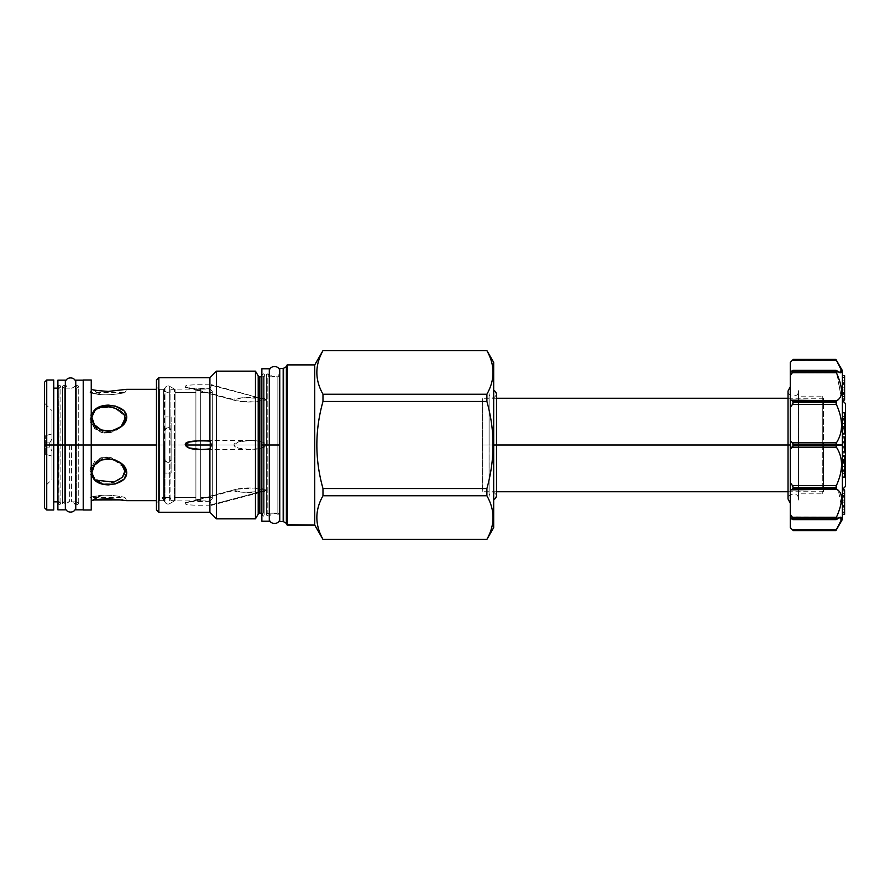 <?xml version="1.0" encoding="UTF-8"?>
<svg xmlns="http://www.w3.org/2000/svg" width="890" height="890" viewBox="0 0 890 890"><rect width="100%" height="100%" fill="white"/><g stroke="black" fill="none" stroke-linecap="round" stroke-linejoin="round"><path stroke-width="0.67" stroke-dasharray="4.45 3.34" d="M51.943 479.387L51.943 445L45.379 445L46.736 445L46.736 380.008L46.736 445L45.379 445L51.943 445L51.943 479.387L44.5 486.841L44.5 403.159L44.5 486.841L44.5 403.159L44.5 445L44.5 403.159L51.943 410.613L51.943 445L51.943 410.613M91.247 380.008L91.247 509.992M83.215 380.008L83.215 509.992M164.361 445L156.462 445L156.462 502.628L156.462 387.373L156.462 502.628L156.462 445L163.604 445L163.604 500.903L163.604 389.097L163.604 500.903L164.984 501.704A3.204 3.204 0 0 0 169.679 503.64L174.407 500.903L174.407 389.097L174.407 445L185.343 445L174.407 445L174.407 500.903L169.679 503.64L174.407 500.903L169.679 503.64L169.679 386.36L174.407 389.097L174.407 445L195.911 445L195.911 389.319L195.911 500.681L195.911 389.319L195.911 500.681L195.911 445L174.407 445L174.407 389.097L169.679 386.36L169.679 462.043C166.575 462.533 165.028 461.665 165.017 459.44L165.017 430.56C165.017 428.335 166.564 427.467 169.679 427.957L171.125 430.56L171.125 459.44L169.679 462.043L169.679 503.64A3.204 3.204 0 0 1 164.984 501.704L164.984 388.296A3.204 3.204 0 0 1 169.679 386.36L169.679 427.957L171.125 430.56L171.125 473.057L171.125 416.943L165.017 416.943L171.125 416.943L171.125 473.057L165.017 473.057L165.017 416.943L165.017 473.057L171.125 473.057L171.125 459.44L169.679 462.043C166.575 462.533 165.028 461.665 165.017 459.44L165.017 430.56C165.017 428.335 166.564 427.467 169.679 427.957L169.679 386.36L174.407 389.097L169.679 386.36A3.204 3.204 0 0 0 164.984 388.296L164.984 501.704L164.984 388.296L164.984 501.704L163.604 500.903L163.604 389.097L164.984 388.296L163.604 389.097L163.604 445L159.444 445L159.444 500.903L159.444 445L163.604 445L159.444 445L159.444 389.097L159.444 500.903L159.444 389.097L159.444 445L156.462 445L156.462 387.373L156.462 445L164.361 445L164.361 389.319L164.361 500.647L164.361 445L156.462 445L164.361 445L164.361 500.647L163.66 500.681L164.361 500.647C165.662 494.974 171.815 498.634 170.891 500.658C171.659 498.3 165.507 495.185 164.361 500.647L164.361 445M91.247 445L91.247 500.681M91.848 389.319C92.349 389.998 97.822 390.688 108.257 391.411L126.747 389.319L124.856 392.59C127.37 392.39 106.666 396.395 96.966 394.148C86.586 392.145 87.932 392.301 101.026 394.615L91.848 389.319C92.349 389.998 97.822 390.688 108.257 391.411L126.747 389.319L124.856 392.59C126.603 392.268 112.118 395.694 101.026 394.615L89.957 392.59L101.026 394.615L91.848 389.319L89.957 392.59L124.856 392.59C127.37 392.39 106.666 396.395 96.966 394.148C86.586 392.145 87.932 392.301 101.026 394.615C112.118 395.694 126.603 392.268 124.856 392.59L126.747 389.319M124.567 416.609L124.856 418.801L126.747 417.154L124.066 410.824L115.144 406.007L103.841 405.462L95.597 409.033L91.848 417.154C92.349 425.42 97.822 430.126 108.257 431.294C120.317 429.125 126.48 424.408 126.747 417.154C126.48 410.412 120.317 406.396 108.269 405.117C97.822 405.562 92.349 409.578 91.848 417.154A15.108 11.336 -130.9 0 1 95.041 409.511A15.108 11.336 -130.9 0 1 95.297 409.3A15.108 11.336 -130.9 0 0 95.041 409.511L93.673 410.702L89.979 419.468L94.796 428.936L106.566 432.996L120.973 426.978L107.189 432.963L94.685 428.835L89.957 418.778L94.685 409.912L101.549 407.22L112.351 407.498M94.763 499.969L91.848 500.681L89.957 497.41L101.026 495.385C87.932 497.699 86.586 497.855 96.966 495.852C106.666 493.605 127.37 497.61 124.856 497.41C126.603 497.733 112.118 494.306 101.026 495.385C112.118 494.306 126.603 497.733 124.856 497.41L126.747 500.681L124.856 497.41L89.957 497.41L101.026 495.385C87.932 497.699 86.586 497.855 96.966 495.852C106.666 493.605 127.37 497.61 124.856 497.41L126.747 500.681L122.631 499.902M124.555 468.93L124.856 471.199C126.591 477.852 112.073 485.451 101.026 482.68A15.108 11.336 -49.1 0 1 95.041 480.489L93.673 479.298L95.041 480.489A15.108 11.336 -49.1 0 1 91.848 472.846C92.349 480.422 97.822 484.438 108.269 484.883C120.317 483.604 126.48 479.588 126.747 472.846C126.48 465.592 120.317 460.875 108.257 458.706C97.822 459.874 92.349 464.58 91.848 472.846A15.108 11.336 -49.1 0 0 95.041 480.489A15.108 11.336 -49.1 0 0 101.026 482.68L93.673 479.298L94.685 480.088L90.357 468.151L101.026 457.705L90.535 467.517L93.673 479.298L89.979 470.532L94.796 461.065L106.566 457.004L120.05 462.166L110.872 457.56L101.026 457.705A15.108 11.336 -49.1 0 0 91.848 472.835A15.108 11.336 -49.1 0 1 101.026 457.705L111.606 457.738L120.05 462.166L124.856 471.199L126.747 472.846L121.975 463.835L111.895 459.062L101.449 459.919L94.385 465.292L91.848 472.846L95.597 480.967L103.841 484.538L115.144 483.993L124.066 479.176L126.747 472.846L124.856 471.199C126.591 477.852 112.073 485.451 101.026 482.68L90.379 474.236L94.518 461.32L111.161 457.627L124.255 467.962M83.215 445L83.215 509.837L83.215 445M60.854 386.95C58.462 381.454 56.871 391.411 60.854 386.95L58.929 388.129L57.895 503.284L57.895 386.716L57.895 503.284L57.895 445L58.929 445L57.895 445L58.929 445L58.929 388.129L58.929 501.871L57.895 388.129L58.929 388.129L57.895 503.284C59.73 504.997 60.72 504.997 60.876 503.284L60.876 386.716C59.886 384.791 58.896 384.791 57.895 386.716L57.895 503.284L57.895 386.716M53.734 380.008L53.734 501.871M195.911 497.41L195.911 392.59L195.911 497.41L195.911 392.59L195.911 497.41L175.074 497.41L175.074 392.59L175.074 497.41L175.074 392.59L195.911 392.59L175.074 392.59L175.074 497.41L195.911 497.41M162.136 497.41L163.66 500.681L164.361 500.647C165.662 494.974 171.815 498.634 170.891 500.658L170.891 445L175.074 445L175.074 500.681L175.074 389.319L175.074 500.681L175.074 389.319L175.074 445L170.891 445L170.891 389.319L170.891 500.658C171.659 498.3 165.507 495.185 164.361 500.647L163.66 500.681L162.136 497.41L169.857 497.41L162.136 497.41L169.857 497.41L162.136 497.41L169.857 497.41L171.381 500.681L169.857 497.41M200.684 445L200.684 500.681L200.684 389.319L200.684 500.681L200.684 445L210.062 445L210.062 500.903L210.062 389.097L210.062 500.903L210.062 389.097L210.062 445L212.298 445L212.298 391.322L212.298 498.678L212.298 445L212.298 498.678L212.298 445L211.553 445L212.298 445L212.298 391.322L212.298 445L200.684 445M200.684 392.59L200.684 497.41L200.684 392.59L212.298 392.59L212.298 497.41L212.298 392.59L212.298 497.41L212.298 392.59L200.684 392.59L212.298 392.59L200.684 392.59L200.684 497.41L212.298 497.41L200.684 497.41L200.684 392.59M124.555 416.565L124.478 421.359L120.05 427.834L110.872 432.44L101.026 432.295A15.108 11.336 -130.9 0 1 91.848 417.154A15.108 11.336 -130.9 0 1 95.041 409.511L93.673 410.702L90.535 422.483L101.026 432.295L91.67 425.097L90.669 414.907L98.389 408.043L112.307 407.498M126.747 500.681L108.257 498.589C97.822 499.312 92.349 500.002 91.848 500.681M114.821 408.176L124.088 415.274L114.821 408.176M91.848 417.154L94.385 424.708L101.449 430.081L111.895 430.938L121.975 426.165L126.747 417.154L124.856 418.801C126.614 425.075 112.129 436.156 101.026 432.295A15.108 11.336 -130.9 0 1 91.848 417.154M44.5 507.756L44.5 382.244M46.736 445L46.736 509.992L46.736 445L51.943 445L51.943 410.613L51.943 479.387L51.943 445L46.736 445M156.462 509.914L156.462 380.086L156.462 509.914M493.683 527.636L493.683 362.364L493.683 527.636M493.683 445L493.683 390.688L493.683 499.312L493.683 445L489.066 445L489.066 394.081L489.066 495.919L489.066 394.081L489.066 445L493.683 445L493.683 499.312L493.683 445L489.066 445L489.122 496.297L489.066 445L493.683 445L493.683 390.688L493.683 445L482.514 445L482.814 492.048L482.814 445L489.066 445L489.066 495.697C491.414 490.813 493.894 490.813 496.509 495.697L496.509 394.303C494.039 399.109 491.558 399.109 489.066 394.303L489.122 496.297L489.122 393.703L489.122 445L489.122 393.703L489.122 445L482.814 445L482.814 492.048L482.814 397.952L482.814 445L489.066 445L482.814 445L482.814 397.952L482.514 445L482.514 398.253L482.514 445L482.514 398.253L482.514 445L493.683 445L482.514 445L482.514 491.747L482.514 445L493.683 445M286.736 365.345L286.736 524.655L287.626 524.655L287.626 365.345L286.736 365.345L286.736 524.655L287.626 524.655L287.626 365.345L286.736 365.345L286.736 524.655L287.626 524.655L287.626 365.345L286.736 365.345L287.503 365.668M286.736 523.965L286.736 366.035L286.736 523.965M279.738 368.393L279.738 521.607L279.738 368.393M279.738 515.054L279.738 374.946L279.738 515.054A1.858 1.858 180 0 0 277.88 513.185L277.88 376.815A1.858 1.858 0 0 0 279.738 374.946A1.858 1.858 0 0 1 277.88 376.815L277.88 513.185A1.858 1.858 180 0 1 279.738 515.054M261.871 376.815L263.362 376.815L263.362 513.185L261.871 513.185L263.362 513.185L261.871 513.185L263.362 513.185L263.362 376.815L261.871 376.815L263.362 376.815L261.871 376.815L261.871 514.676C263.696 516.389 264.686 516.389 264.853 514.676C261.615 519.716 261.615 509.636 264.853 514.676L264.853 375.324L264.853 514.676L263.362 513.185L263.362 445L263.362 513.185M286.369 523.32L286.369 366.68L286.369 523.32M283.554 521.696L283.554 368.304L283.554 521.696M283.187 521.607L283.187 368.393L283.187 521.607M259.824 513.185L259.824 376.815L259.824 513.185M255.475 371.152L255.475 518.848L255.475 371.152M258.211 514.12L258.211 375.88L258.211 514.12M216.459 371.152L216.459 518.848L216.459 371.152M211.553 385.303L265.609 399.61C266.043 401.09 260.08 401.902 247.709 402.058C238.164 401.501 233.614 400.689 234.037 399.61C233.681 398.598 238.164 397.897 247.476 397.519C259.958 397.541 265.999 398.242 265.609 399.61L209.907 384.869C192.318 384.491 184.119 385.114 185.343 386.716C184.152 388.474 192.34 389.164 209.907 388.774L209.907 501.226C192.318 500.836 184.119 501.526 185.343 503.284C184.152 504.886 192.34 505.509 209.907 505.131L209.907 512.295L209.907 505.131L211.553 504.697L209.907 501.226L187.423 502.138L185.343 503.284C184.152 504.886 192.34 505.509 209.907 505.131L211.553 504.697L209.907 501.226L209.907 388.774L211.553 385.303L211.119 384.591L265.609 399.61L254.673 402.002L236.162 400.767L185.343 386.716L187.423 387.862L209.907 388.774L211.553 385.303L209.907 384.869C192.318 384.491 184.119 385.114 185.343 386.716L234.037 399.61L242.97 397.708L263.796 398.542M209.907 377.705L209.907 384.869L209.907 377.705M158.843 512.295L158.843 377.705L158.843 512.295M486.897 350.693L322.981 350.693L486.897 350.693C495.062 365.212 495.062 379.73 486.897 394.248C495.062 379.73 495.062 365.212 486.897 350.693M322.981 488.554L322.981 495.752L486.897 495.752L486.897 488.554C495.062 459.518 495.062 430.482 486.897 401.446L486.897 394.248L322.981 394.248C314.815 379.73 314.815 365.212 322.981 350.693C314.815 365.212 314.815 379.73 322.981 394.248L322.981 401.446L486.897 401.446L486.897 394.248L322.981 394.248L322.981 401.446L486.897 401.446C495.062 430.482 495.062 459.518 486.897 488.554L322.981 488.554C314.815 459.518 314.815 430.482 322.981 401.446C314.815 430.482 314.815 459.518 322.981 488.554L322.981 495.752L486.897 495.752L486.897 488.554L322.981 488.554M322.981 539.307C314.815 524.788 314.815 510.27 322.981 495.752C314.815 510.27 314.815 524.788 322.981 539.307L486.897 539.307C495.062 524.788 495.062 510.27 486.897 495.752C495.062 510.27 495.062 524.788 486.897 539.307L322.981 539.307M314.726 364.9L314.726 525.1L314.726 364.9M287.181 364.9L287.181 525.1L287.181 364.9M163.604 389.097L164.984 388.296L163.604 389.097L159.444 389.097L156.462 387.373M171.125 430.56C169.089 426.61 167.053 426.61 165.017 430.56C167.053 426.61 169.089 426.61 171.125 430.56M165.017 459.44L165.017 473.057L165.017 459.44C167.053 463.39 169.089 463.39 171.125 459.44C169.089 463.39 167.053 463.39 165.017 459.44M261.871 368.772L261.871 445L261.871 375.324L261.871 445L263.362 445L261.871 445L261.871 514.676L261.871 445L265.609 445L261.693 441.852L250.49 440.383L238.064 442.019L234.037 445L211.553 445L265.609 445L211.553 445L234.037 445L238.153 448.015L250.49 449.617L262.005 448.037L265.609 445C265.487 442.286 260.303 440.75 250.057 440.383C239.232 441.028 233.892 442.575 234.037 445C234.07 447.18 238.453 448.694 247.197 449.517C259.435 449.483 265.565 447.982 265.609 445L261.871 445L261.871 514.676L261.871 375.324L261.871 521.229M211.553 504.697L265.609 490.39C266.043 491.747 260.08 492.437 247.709 492.493C238.164 492.114 233.614 491.414 234.037 490.39C233.681 489.322 238.164 488.51 247.476 487.954C259.958 488.076 265.999 488.888 265.609 490.39L263.796 491.458L243.037 492.292L234.037 490.39L185.343 503.284L236.162 489.233L254.44 487.987L265.609 490.39L211.553 504.697L211.119 505.409L263.796 491.458M45.379 454.301L45.379 435.7L45.379 454.301L45.379 435.7L45.379 454.301L51.943 456.069L45.379 454.301M45.379 447.08L45.379 442.92L45.379 447.08L49.684 447.08L51.943 450.985L51.943 439.015L51.943 450.985L51.943 439.015L51.943 450.985L49.684 447.08L49.684 442.92L51.943 439.015L49.684 442.92L49.684 447.08L49.684 442.92L49.684 447.08L45.379 447.08L45.379 442.92L45.379 447.08M51.943 433.931L45.379 435.7L51.943 433.931L51.943 456.069L51.943 433.931M45.379 442.92L49.684 442.92L45.379 442.92M798.452 390.654L798.452 445L790.264 445L790.264 386.75L790.264 503.251L790.264 445L823.473 445L823.473 398.253L823.473 491.747L823.473 398.253L823.473 445L822.271 445L822.271 396.161L822.271 445L798.452 445L798.452 396.161L798.452 499.346L798.452 390.654L798.452 499.346L798.452 390.654L798.452 445L790.264 445L823.473 445L822.271 445L822.271 396.161L822.271 445L798.341 445L798.341 500.035L798.452 445L790.264 445L823.473 445L823.473 491.747L823.473 445L822.271 445L822.271 493.839L822.271 445L798.452 445L798.341 500.035L798.341 389.965L798.452 498.967C798.775 491.236 786.582 493.728 788.028 498.967L788.028 391.033C786.582 396.272 798.775 398.764 798.452 391.033L798.341 445L822.271 445L822.271 493.839L822.271 445L823.473 445L790.264 445L790.264 503.251L790.264 386.75L790.264 445L798.452 445L798.452 499.346M845.5 486.385L845.5 403.615M842.374 370.563L842.374 489.511L842.374 370.563L842.374 445L845.5 445L842.374 445L844.61 445L842.374 445L842.374 400.489L842.374 489.511M842.374 489.934L842.374 514.364L842.374 496.331L842.374 514.364L842.374 496.464L844.61 496.464L844.61 512.24L844.61 489.934L844.61 491.714L842.374 491.714L842.374 489.934L842.374 512.24L842.374 491.714L844.61 491.714L844.61 505.164L842.374 505.164L844.61 505.164L844.61 507.089L842.374 507.089L844.61 507.089L844.61 493.672L842.374 493.672L844.61 493.672L844.61 495.407L842.374 495.407L842.374 493.672L842.374 507.089L842.374 489.934L842.374 512.24L842.374 495.407L844.61 495.407L844.61 512.24L844.61 496.331L842.374 496.331L844.61 496.331L842.374 496.464L842.374 514.275L842.374 500.024L844.61 500.024L844.61 514.32L844.61 500.069L842.374 500.069L844.61 500.024L844.61 514.275L844.61 500.024L842.374 500.024L842.374 514.364M844.61 459.83L844.61 469.764L842.374 469.764L842.374 455.702L842.374 477.084L842.374 473.38L844.61 473.38L844.61 455.702L844.61 477.218L844.61 456.603L844.61 477.218L844.61 456.603L844.61 471.311L844.61 466.082L844.61 470.621L842.374 470.654L842.374 456.603L842.374 471.311L842.374 466.082L842.374 470.621L844.61 470.654L844.61 471.945L842.374 471.945L844.61 471.945L844.61 461.91L842.374 461.91L844.61 461.91L844.61 463.345L842.374 463.345L844.61 463.345L844.61 477.084L844.61 473.38L842.374 473.38L842.374 455.702L842.374 469.764L844.61 469.764L844.61 470.777L844.61 460.842M842.374 451.82L842.374 436.912L842.374 451.986L842.374 437.079L844.61 436.912L844.61 451.986L844.61 437.079L842.374 436.912L842.374 447.069L844.61 447.069L842.374 446.925L842.374 451.82M842.374 426.822L842.374 412.782L842.374 433.397L842.374 428.78L844.61 428.78L844.61 412.782L844.61 434.298L844.61 412.916L844.61 434.298L844.61 412.916L844.61 428.09L844.61 418.055L844.61 419.346L842.374 419.379L842.374 434.298L842.374 412.916L842.374 428.09L842.374 418.055L842.374 419.346L844.61 419.379L842.374 419.346L842.374 412.782L842.374 426.822M842.374 383.056L842.374 399.999L842.374 377.371L842.374 392.801L842.374 388.986L844.61 388.986L844.61 392.801L844.61 388.986L844.61 392.801L844.61 388.986L842.374 388.986L842.374 392.768L844.61 392.768L842.374 392.768L842.374 399.999L842.374 394.315L844.61 394.315L844.61 375.636L842.374 375.68L842.374 393.669L842.374 375.68L844.61 375.68L844.61 389.931L842.374 389.931L844.61 389.976L842.374 389.976L844.61 389.976L844.61 375.725L842.374 375.769L844.61 375.725L842.374 375.769L844.61 375.725L844.61 393.669L842.374 393.669L844.61 393.669L842.374 393.669L842.374 375.636L842.374 393.536L844.61 393.536L844.61 377.371L844.61 380.786L842.374 380.786L844.61 380.786L844.61 384.558L842.374 384.558L844.61 384.558L844.61 387.206L842.374 387.206L844.61 387.206L844.61 383.434L842.374 383.434L844.61 383.434L844.61 399.999L844.61 394.315L842.374 394.315L842.374 383.056M842.374 377.761L842.374 400.066L842.374 377.761L844.61 377.761L844.61 399.999L844.61 398.286L842.374 398.286L844.61 398.286L844.61 384.836L842.374 384.836L844.61 384.836L844.61 382.911L842.374 382.911L844.61 382.911L844.61 396.328L842.374 396.328L844.61 396.328L844.61 394.593L842.374 394.593L842.374 382.911L842.374 400.066L842.374 383.178L844.61 383.178L844.61 377.761L844.61 394.593L842.374 394.593L842.374 377.761L844.61 377.761L844.61 400.066L844.61 383.178L842.374 383.178L842.374 377.761M842.374 438.18L842.374 453.088L842.374 438.18L844.61 438.014L844.61 453.088L844.61 438.014L844.61 453.088L844.61 438.18L842.374 438.18L844.61 438.014L842.374 438.014L842.374 452.921L844.61 452.921L842.374 453.088L844.61 453.088L842.374 453.088L842.374 448.07L844.61 448.07L842.374 448.07L844.61 447.937L842.374 447.937L842.374 442.931L844.61 442.931L842.374 443.075L844.61 443.075L842.374 443.075L842.374 438.18M842.374 506.944L842.374 490.001L842.374 512.629L842.374 506.944L844.61 506.944L844.61 490.001L844.61 512.629L844.61 490.001L844.61 512.629L844.61 506.944L842.374 506.944L842.374 497.199L844.61 497.199L842.374 497.199L842.374 501.014L844.61 501.014L842.374 501.014L842.374 497.232L844.61 497.232L842.374 497.232L842.374 493.416L844.61 493.416L842.374 493.416L842.374 490.001L844.61 490.001L842.374 490.001L842.374 495.686L844.61 495.686L842.374 495.686L842.374 506.566L844.61 506.566L842.374 506.566L842.374 502.794L844.61 502.794L842.374 502.794L842.374 505.442L844.61 505.442L842.374 505.442L842.374 509.214L844.61 509.214L842.374 509.214L842.374 512.629L844.61 512.629L842.374 512.629L842.374 506.944M837.624 514.465L836.4 517.324L792.033 516.812L793.246 518.926L835.921 518.926L836.4 517.324L792.434 517.324L790.264 514.409L790.264 527.525L790.264 518.536L792.434 519.493L836.4 519.493L835.921 518.926L837.646 514.409M790.264 514.409L790.264 489.845L823.473 489.266L792.434 489.266L793.246 487.431L835.921 487.431L836.4 485.506C843.231 470.454 843.231 457.683 836.4 447.169L836.4 442.831C843.231 432.318 843.231 419.546 836.4 404.494L836.4 400.734L835.921 401.824L793.246 401.824L835.921 401.824L835.921 402.569L793.246 402.569L792.434 404.494L823.473 404.494L792.434 404.494L790.264 407.32L790.264 489.845L792.434 489.266L793.246 487.431L835.921 487.431L836.4 485.506C843.231 470.454 843.231 457.683 836.4 447.169L835.921 445.434L793.246 445.434L792.434 447.169L823.473 447.169L792.434 447.169L790.264 449.127L790.264 518.536L790.264 517.201L790.264 518.536L792.434 519.493L836.4 519.493L792.434 519.493L836.4 519.493L793.246 519.36L835.921 518.926L793.246 519.36L790.264 514.409M835.921 370.641L792.434 370.507L835.921 370.641L793.246 371.074L792.434 372.676L836.455 372.799L835.921 371.074L793.246 371.074L792.434 370.507L836.4 370.507L792.434 370.507L836.4 370.507L792.434 370.507L790.264 371.464L790.264 372.799L790.264 362.475L790.264 407.32L793.246 402.569L792.434 400.734L823.473 400.734L790.264 400.155L790.264 449.127L792.434 447.169L793.246 444.566L835.921 444.566L836.4 442.831C843.231 432.318 843.231 419.546 836.4 404.494L835.921 402.569L793.246 402.569L792.434 400.734L790.264 400.155L790.264 375.591L792.434 372.676L836.4 372.676L835.921 370.641L836.544 370.629M837.579 400.189L836.633 400.656L837.579 400.2M838.447 399.588L839.281 398.764L838.447 399.588M836.611 373.166L840.95 395.594L837.09 374.256M836.867 370.874L838.046 371.742M838.547 372.042L839.292 372.443M839.96 372.699L841.451 372.165L840.505 368.149M840.483 368.082L839.938 366.891M839.893 366.791L836.4 360.25L792.033 360.628L793.246 359.393L792.434 360.228L836.4 360.228L841.095 369.673L840.572 372.799L790.264 372.799L790.264 362.364M835.921 359.393L793.246 359.393L835.921 359.393M835.921 530.607L793.246 530.607L835.921 530.607M836.4 519.493L840.572 517.201L841.095 520.327L836.4 529.773L792.434 529.773L793.246 530.607L792.434 529.773L836.4 529.773C843.231 517.88 843.231 514.453 836.4 519.493L835.921 519.36M839.949 507.945L840.505 505.898L839.949 507.945M840.95 503.951L838.391 490.368L840.95 503.951M837.579 489.811L836.4 489.266L835.921 487.431L835.921 488.176L793.246 488.176L835.921 488.176L837.579 489.811M842.374 445L842.374 519.437M836.4 370.507L840.572 372.799L790.264 372.799L790.264 371.464L790.264 375.591L793.246 370.641M792.434 442.831L790.264 440.873L792.434 442.831L823.473 442.831L792.434 442.831L793.246 444.566L835.921 444.566L835.921 445.434L793.246 445.434L792.434 442.831M792.434 485.506L823.473 485.506L792.434 485.506L790.264 482.68L792.434 485.506M790.576 527.859L790.264 518.536M842.374 470.777L844.61 470.777L842.374 470.777M844.61 433.397L844.61 418.689L844.61 423.918L844.61 419.379L842.374 419.346L842.374 434.298L844.61 434.298L842.374 434.298L842.374 430.17L844.61 430.17L842.374 430.17L842.374 420.236L844.61 420.236L842.374 420.236L842.374 419.223L844.61 419.223L842.374 419.223L842.374 429.158L844.61 429.158L842.374 429.158L842.374 427.868L844.61 427.868L842.374 427.868L842.374 412.916L844.61 412.916L842.374 412.916L842.374 416.62L844.61 416.62L842.374 416.62L842.374 426.655L844.61 426.655L842.374 426.655L842.374 428.09L844.61 428.09L842.374 428.09L842.374 418.055L844.61 418.055L842.374 418.055L842.374 423.918L844.61 423.918L842.374 423.918L842.374 418.689L844.61 418.689L842.374 418.689L842.374 423.607L844.61 423.607L842.374 423.607L842.374 428.78L844.61 428.78L844.61 433.397M842.374 461.22L844.61 461.22L842.374 461.22L842.374 466.393L844.61 466.393L842.374 466.393L842.374 471.311L844.61 471.311L842.374 471.311L842.374 466.082L844.61 466.082L842.374 466.082L842.374 470.621L844.61 470.621L842.374 470.621L842.374 477.218L844.61 477.218L842.374 477.218L842.374 463.178L844.61 463.178L842.374 463.178L842.374 456.603L844.61 456.603L842.374 456.603L842.374 461.22M844.61 514.364L844.61 496.464L844.61 514.364M269.314 513.185L269.314 375.324L269.314 514.676L269.314 445L266.344 445L269.314 445L269.314 375.324L269.314 514.676L269.314 445L279.738 445L279.738 518.403L279.738 445L279.738 518.403L279.738 445L269.314 445L269.314 518.403L269.314 445L269.314 518.403L269.314 445L269.314 518.403L269.314 445L269.314 518.403L269.314 445L279.738 445L279.738 518.403L279.738 371.597L279.738 445L279.738 371.597L279.738 445L269.314 445L269.314 375.324C267.49 373.611 266.499 373.611 266.344 375.324C269.57 380.364 269.57 370.284 266.344 375.324L266.344 514.676L266.344 375.324L267.823 376.815L267.823 513.185L267.823 376.815L267.823 513.185L267.823 376.815L277.88 376.815L277.88 513.185L267.823 513.185L266.344 514.676C269.57 509.636 269.57 519.716 266.344 514.676L266.344 375.324L266.344 514.676C268.146 516.4 269.136 516.4 269.314 514.676L269.314 375.324L269.314 514.676M279.738 445L279.738 371.597L279.738 445M269.314 368.772L269.314 521.229M269.314 445L267.823 445L269.314 445M263.362 376.815L264.853 375.324C261.615 370.284 261.615 380.364 264.853 375.324L264.853 514.676L264.853 375.324C263.852 373.399 262.862 373.399 261.871 375.324L261.871 514.676L261.871 375.324M489.066 394.081L489.066 495.919M78.721 386.95C76.329 381.454 74.738 391.411 78.721 386.95L76.785 388.129L76.785 445L75.761 445L76.785 445L75.761 445L75.761 386.716L75.761 445L76.785 445L76.785 501.871L76.785 388.129L76.785 445L75.761 445L75.761 503.284L75.761 386.716L75.761 503.284L75.761 388.129L76.785 388.129L76.785 501.871L76.785 445L75.761 445L75.761 503.284C77.597 504.997 78.587 504.997 78.743 503.284L78.743 386.716C77.753 384.791 76.763 384.791 75.761 386.716L75.761 503.284L75.761 386.716M75.761 380.164L75.761 445L78.743 445L75.761 445L76.785 445L75.761 445L75.761 509.837M78.721 503.05C76.329 508.546 74.738 498.589 78.721 503.05L75.761 501.871M71.434 445L71.434 501.871L71.434 445M69.676 445L69.676 501.871L69.676 445M65.348 509.837L65.348 445L64.325 445L64.325 501.871L64.325 445L64.325 501.871L65.348 501.871L65.348 386.716L65.348 503.284L65.348 445L62.367 445L65.348 445L65.348 386.716L65.348 503.284L65.348 386.716C64.347 384.791 63.357 384.791 62.367 386.716L62.367 503.284C64.18 505.008 65.17 505.008 65.348 503.284L65.348 386.716L65.348 503.284M57.895 380.164L57.895 445L60.876 445L57.895 445L57.895 386.716L57.895 445L58.929 445L57.895 445L57.895 509.837M65.348 388.129L69.676 388.129C67.151 387.651 65.704 385.937 65.348 382.978L65.348 507.022C65.704 504.063 67.151 502.349 69.676 501.871L64.325 501.871L64.325 445L65.348 445L64.325 445L64.325 388.129L64.325 445L65.348 445L64.325 445L65.348 445L64.325 445L64.325 388.129L64.325 445L65.348 445L65.348 380.164M62.389 386.95C66.372 391.411 64.781 381.454 62.389 386.95L64.325 388.129M62.389 503.05C66.372 498.589 64.781 508.546 62.389 503.05L64.325 501.871M60.854 503.05C58.462 508.546 56.871 498.589 60.854 503.05L57.895 501.871M53.734 445L53.734 509.992M175.074 445L170.891 445L175.074 445M267.823 513.185L277.88 513.185L267.823 513.185L277.88 513.185L277.88 376.815L267.823 376.815M793.246 519.36L792.434 519.493M792.434 370.507L790.264 371.464M200.684 497.41L212.298 497.41L200.684 497.41M175.074 389.319L170.891 389.319L170.491 390.677C168.755 392.801 166.897 392.902 164.939 390.966L164.361 389.319L156.462 389.319M163.66 500.681L156.462 500.681M120.05 427.834L121.975 426.165L120.05 427.834M121.975 463.835L120.05 462.166L121.975 463.835M163.604 500.903L164.984 501.704L163.604 500.903L159.444 500.903L156.462 502.628M287.626 365.345L287.626 524.655M212.298 498.678L210.062 500.903L174.407 500.903M212.298 391.322L210.062 389.097L174.407 389.097M250.49 440.383L201.641 440.383M250.49 449.617L201.641 449.617M236.162 489.233L187.423 502.138M236.162 400.767L187.423 387.862M496.509 491.747L482.514 491.747L489.066 492.048M496.509 398.253L482.514 398.253L489.066 397.952M788.028 398.253L823.473 398.253L822.271 396.161L798.452 396.161M788.028 491.747L823.473 491.747L822.271 493.839L798.452 493.839M840.572 517.201L790.264 517.201L840.572 517.201M792.957 519.649L836.088 519.649M836.088 370.351L792.957 370.351M269.314 518.403C269.002 511.672 280.05 511.672 279.738 518.403M279.738 371.597C280.05 378.328 269.002 378.328 269.314 371.597M78.743 503.284L78.743 386.716M76.785 501.871L71.434 501.871C73.959 502.349 75.405 504.063 75.761 507.022L75.761 382.978C75.405 385.937 73.959 387.651 71.434 388.129L76.785 388.129M62.367 386.716L62.367 503.284M60.876 503.284L60.876 386.716M175.074 392.59L195.911 392.59L175.074 392.59M195.911 389.319L200.684 389.319M175.074 500.681L171.381 500.681M195.911 500.681L200.684 500.681"/><path stroke-width="1.33" d="M44.5 486.841L44.5 445L53.734 445L53.734 380.008L46.736 380.008L46.736 445L44.5 445L57.895 445L53.734 445L53.734 501.871L58.929 501.871M44.5 403.159L44.5 445L45.379 445L44.5 445L44.5 382.244L46.736 380.008L46.736 445L44.5 445L44.5 507.756L46.736 509.992L46.736 445L57.895 445L53.734 445L53.734 509.992L46.736 509.992L46.736 445L53.734 445M83.215 445L91.247 445L91.247 380.008L83.215 380.008L83.215 445L91.247 445L91.247 509.992L83.215 509.992L83.215 445L91.247 445L83.215 445L83.215 509.992L83.215 380.008L83.215 445L75.761 445L83.215 445M91.247 445L156.462 445L91.247 445L156.462 445L91.247 445L91.247 500.681L91.848 500.681C92.349 500.002 97.822 499.312 108.257 498.589L126.747 500.681L108.257 498.589C97.822 499.312 92.349 500.002 91.848 500.681L101.026 495.385L91.848 500.681M126.747 389.319L108.257 391.411C97.822 390.688 92.349 389.998 91.848 389.319L91.848 389.319C92.349 389.998 97.822 390.688 108.257 391.411L126.747 389.319L156.462 389.319M91.848 417.154C92.349 409.578 97.822 405.562 108.269 405.117C120.317 406.396 126.48 410.412 126.747 417.154C126.48 424.408 120.317 429.125 108.257 431.294C97.822 430.126 92.349 425.42 91.848 417.154A15.108 11.336 -130.9 0 1 91.848 417.143L95.597 409.033L103.841 405.462L115.144 406.007L124.066 410.824L126.747 417.154L121.975 426.165L111.895 430.938L101.449 430.081L94.385 424.708L91.848 417.154A15.108 11.336 -130.9 0 1 91.848 417.143M91.848 472.846C92.349 464.58 97.822 459.874 108.257 458.706C120.317 460.875 126.48 465.592 126.747 472.846C126.48 479.588 120.317 483.604 108.269 484.883C97.822 484.438 92.349 480.422 91.848 472.846A15.108 11.336 -49.1 0 1 91.848 472.835A15.108 11.336 -49.1 0 0 91.848 472.846L94.385 465.292L101.449 459.919L111.895 459.062L121.975 463.835L126.747 472.846L124.066 479.176L115.144 483.993L103.841 484.538L95.597 480.967L91.848 472.846M122.631 499.902L94.763 499.969M95.297 409.3A15.108 11.336 -130.9 0 1 101.026 407.32L94.685 409.912L101.026 407.32C112.073 404.55 126.591 412.148 124.856 418.801L126.747 417.154L124.856 418.801C126.591 412.148 112.073 404.55 101.026 407.32A15.108 11.336 -130.9 0 0 95.297 409.3M120.973 426.978L124.856 418.801L120.973 426.978M94.685 480.088L114.02 482.069L122.353 477.318L124.856 471.199L126.747 472.846L124.856 471.199L120.973 463.022L124.856 471.199L122.353 477.318L114.02 482.069L94.685 480.088M112.351 407.498L114.821 408.176L112.307 407.498M156.462 380.086L156.462 509.914L158.843 512.295L209.907 512.295L158.843 512.295L156.462 509.914L158.843 512.295L156.462 509.914L156.462 380.086L158.843 377.705L158.843 512.295L209.907 512.295L216.459 518.848L209.907 512.295L158.843 512.295L158.843 377.705L209.907 377.705L209.907 441.095L211.553 445L209.907 448.905L209.907 512.295L209.907 448.905C190.004 450.941 186.433 447.08 185.343 445C184.152 441.629 192.34 440.328 209.907 441.095L211.553 445L185.343 445L189.225 442.041L201.641 440.383L209.907 441.095L209.907 377.705L158.843 377.705L156.462 380.086M486.897 350.604L322.981 350.604L486.897 350.604L493.683 362.364L486.897 350.604L493.683 362.364L493.683 527.636L486.897 539.396L493.683 527.636L486.897 539.396L493.683 527.636L493.683 362.364L486.897 350.693C495.062 365.212 495.062 379.73 486.897 394.248L486.897 401.446C495.062 430.482 495.062 459.518 486.897 488.554L486.897 495.752C495.062 510.27 495.062 524.788 486.897 539.307C495.062 524.788 495.062 510.27 486.897 495.752L322.981 495.752C314.815 510.27 314.815 524.788 322.981 539.307L314.726 525.1L287.181 525.1L287.181 364.9L314.726 364.9L314.726 525.1L287.181 525.1L287.181 364.9L314.726 364.9L314.726 525.1L322.981 539.396L314.726 525.1L286.736 524.655L287.181 364.9L287.181 525.1L314.726 525.1L322.981 539.396L486.897 539.396M286.369 523.32L283.554 521.696L283.554 368.304L283.554 521.696L286.369 523.32A0.745 0.745 180 0 1 286.736 523.965A0.745 0.745 180 0 0 286.369 523.32L283.554 521.696A0.745 0.745 180 0 0 283.187 521.607L279.738 521.607L283.187 521.607A0.745 0.745 180 0 1 283.554 521.696L286.369 523.32L286.369 366.68L283.554 368.304L286.369 366.68L286.369 523.32M283.187 368.393L279.738 368.393L279.738 521.607L279.738 368.393L283.187 368.393L283.187 521.607L283.187 368.393L279.738 368.393L283.187 368.393A0.745 0.745 0 0 0 283.554 368.304A0.745 0.745 0 0 1 283.187 368.393M261.871 376.815L259.824 376.815L259.824 513.185L261.871 513.185L259.824 513.185A1.858 1.858 0 0 0 258.211 514.12L255.475 518.848L216.459 518.848L209.907 512.295L216.459 518.848L255.475 518.848L216.459 518.848L216.459 371.152L216.459 518.848L255.475 518.848L258.211 514.12A1.858 1.858 0 0 1 259.824 513.185L259.824 376.815L261.871 376.815L259.824 376.815A1.858 1.858 0 0 1 258.211 375.88L255.475 371.152L255.475 518.848L255.475 371.152L216.459 371.152L209.907 377.705L158.843 377.705L209.907 377.705L216.459 371.152L209.907 377.705L216.459 371.152L255.475 371.152L216.459 371.152L255.475 371.152L258.211 375.88L258.211 514.12L258.211 375.88L255.475 371.152L258.211 375.88A1.858 1.858 0 0 0 259.824 376.815L261.871 376.815L261.871 445L279.738 445L269.314 445L279.738 445L269.314 445L269.314 375.324M322.981 350.604L314.726 364.9L322.981 350.693C314.815 365.212 314.815 379.73 322.981 394.248L322.981 401.446C314.815 430.482 314.815 459.518 322.981 488.554L322.981 495.752C314.815 510.27 314.815 524.788 322.981 539.307L486.897 539.307L322.981 539.396M322.981 350.693L486.897 350.693C495.062 365.212 495.062 379.73 486.897 394.248L486.897 401.446C495.062 430.482 495.062 459.518 486.897 488.554L486.897 495.752L322.981 495.752L322.981 488.554L486.897 488.554L322.981 488.554C314.815 459.518 314.815 430.482 322.981 401.446L486.897 401.446L322.981 401.446L322.981 394.248L486.897 394.248L322.981 394.248C314.815 379.73 314.815 365.212 322.981 350.693M286.369 366.68A0.745 0.745 0 0 0 286.736 366.035A0.745 0.745 0 0 1 286.369 366.68L283.554 368.304L286.369 366.68M211.553 445L209.907 448.905L201.641 449.617L189.225 447.959L185.343 445L211.553 445M493.683 445L790.264 445L493.683 445M842.374 400.489L845.5 403.615L845.5 445L845.5 403.615L845.5 445L844.61 445L845.5 445L845.5 486.385L842.374 489.511L844.61 489.934L844.61 514.275L842.374 514.231L844.61 514.275L842.374 514.231L844.61 514.275L844.61 512.24L842.374 512.24L844.61 512.24L844.61 506.822L842.374 506.822L844.61 506.822L844.61 489.934L842.374 489.934M842.374 514.364L844.61 514.364L842.374 514.364L842.374 370.563L836.4 360.228C843.231 372.12 843.231 375.547 836.4 370.507L836.4 372.676C843.231 388.229 843.231 397.585 836.4 400.734L836.4 404.494C843.231 419.546 843.231 432.318 836.4 442.831L836.4 447.169C843.231 457.683 843.231 470.454 836.4 485.506L836.4 489.266C843.231 492.426 843.231 501.771 836.4 517.324L836.4 519.493C843.231 514.453 843.231 517.88 836.4 529.773L835.921 530.607L836.4 529.773L792.334 529.672M842.374 445L793.246 444.566L792.434 442.831L836.4 442.831L823.473 442.831L836.4 442.831L835.921 444.566L793.246 444.566L793.246 445.434L835.921 445.434L836.4 447.169L823.473 447.169L836.4 447.169C843.231 457.683 843.231 470.454 836.4 485.506L792.434 485.506L790.264 482.68L790.264 400.155L836.4 400.734L835.921 401.824L793.246 401.824L792.434 400.734L836.4 400.734C843.231 397.585 843.231 388.229 836.4 372.676L792.434 372.676L790.264 375.591L790.264 371.464L793.246 370.641L790.264 371.464L790.264 362.475L792.434 360.228L790.264 362.475L792.434 360.228L836.4 360.228L841.095 369.673L840.572 372.799L836.4 370.507L793.246 370.641L835.921 371.074L836.4 372.676L792.434 372.676L793.246 371.074L835.921 371.074L793.246 370.641L790.264 375.591L790.264 400.155L792.434 400.734L793.246 402.569L835.921 402.569L836.4 404.494C843.231 419.546 843.231 432.318 836.4 442.831L792.434 442.831L790.264 440.873L792.434 442.831L793.246 445.434L842.374 445L835.921 445L842.374 445L842.374 519.437L835.921 530.607L793.246 530.607L790.264 527.525L792.122 529.461M792.434 519.493L835.921 519.36L793.246 518.926L792.434 517.324L836.4 517.324L835.921 518.926L793.246 518.926L836.4 519.493L840.572 517.201L841.095 520.327L835.921 530.607L793.246 530.607L790.264 527.636L790.264 518.536L793.246 519.36L790.264 518.536L790.264 482.68L792.434 485.506L793.246 488.176L835.921 488.176L835.921 487.431L793.246 487.431L792.434 485.506L836.4 485.506L823.473 485.506L836.4 485.506L835.921 487.431L793.246 487.431L792.434 489.266L790.264 489.845L790.264 514.409L792.434 517.324L836.4 517.324C843.231 501.771 843.231 492.426 836.4 489.266L792.434 489.266L793.246 488.176L835.921 488.176L836.4 489.266L790.264 489.845L790.264 371.464M837.579 400.2L838.447 399.588L837.579 400.189M840.516 396.773L840.95 395.583L840.516 396.773M837.09 374.256L836.611 373.166M839.292 372.443L839.96 372.699M837.646 514.409L838.347 512.64M839.259 510.103L839.949 507.945L839.259 510.103M840.505 505.898L840.95 503.951L840.505 505.898M838.391 490.368L837.579 489.811L838.391 490.368M792.434 447.169L790.264 449.127L793.246 445.434L792.434 447.169L836.4 447.169L792.434 447.169M844.61 459.83L842.374 459.83L844.61 459.83L844.61 455.702L842.374 455.702L844.61 455.702L844.61 477.084L842.374 477.084L844.61 477.084L844.61 462.132L842.374 462.132L844.61 462.132L844.61 460.842L842.374 460.842L844.61 460.842M792.434 404.494L790.264 407.32L792.434 404.494L836.4 404.494L792.434 404.494L793.246 402.569L835.921 402.569L835.921 401.824L793.246 401.824L792.434 404.494M836.4 360.239L835.921 359.393L793.246 359.393L792.434 360.228L793.246 359.393L835.921 359.393L793.246 359.393L792.434 360.228L836.4 360.228M823.473 400.734L836.4 400.734L823.473 400.734M837.624 514.465L838.48 512.273M836.4 529.773L792.434 529.773L790.264 527.525L793.246 530.607L835.921 530.607L836.4 529.773M842.374 451.986L844.61 451.986L842.374 451.986M842.374 436.912L844.61 436.912L844.61 451.986L842.374 451.82L844.61 451.82L844.61 446.925L842.374 446.925L844.61 446.925L844.61 442.063L842.374 442.063L844.61 442.063L842.374 441.93L844.61 441.93L844.61 436.912L842.374 436.912M842.374 433.397L844.61 433.397L842.374 433.397M842.374 412.782L844.61 412.782L844.61 433.397L844.61 426.822L842.374 426.822L844.61 426.822L844.61 412.782L842.374 412.782M844.61 392.801L844.61 400.066L842.374 400.066L844.61 400.066L842.374 399.999L844.61 399.999L844.61 396.584L842.374 396.584L844.61 396.584L844.61 383.056L844.61 392.801L842.374 392.801L844.61 392.801M844.61 377.371L844.61 383.056L842.374 383.056L844.61 383.056L844.61 377.371L842.374 377.371L844.61 377.371L844.61 375.636L844.61 377.371M842.374 375.636L844.61 375.636L842.374 375.636M269.314 513.185L269.314 445L269.314 521.229L261.871 521.229L261.871 445L269.314 445L269.314 368.772L261.871 368.772L261.871 514.676M265.609 445L266.344 445L265.609 445M75.761 388.129L75.761 445L65.348 445L75.761 445L65.348 445L75.761 445L71.434 445L75.761 445L75.761 507.022C75.939 513.797 65.137 513.73 65.348 507.022L65.348 382.978C65.137 376.27 75.939 376.203 75.761 382.978L75.761 503.284M83.215 509.837L75.761 509.837L75.761 380.164L83.215 380.164M65.348 386.716L65.348 501.871M57.895 388.129L57.895 445L65.348 445L65.348 509.837L57.895 509.837L57.895 445L65.348 445L65.348 380.164L57.895 380.164L57.895 503.284M60.876 445L62.367 445L60.876 445M200.684 445L195.911 445L200.684 445M790.264 518.536L790.264 514.409L793.246 519.36M790.264 362.475L793.246 359.393L790.264 362.475M793.246 370.641L792.434 370.507M124.255 467.962L124.555 468.93M69.676 445L65.348 445L69.676 445M91.247 389.319L91.848 389.319M156.462 500.681L126.747 500.681M53.734 388.129L58.929 388.129M314.726 364.9L287.181 364.9L314.726 364.9M287.503 365.668L286.736 365.345L287.626 365.345L286.736 365.345L286.736 524.655L287.626 524.655M287.503 524.332L286.736 524.655L287.503 524.332M496.509 398.253L788.028 398.253M496.509 491.747L788.028 491.747M836.088 519.649L792.957 519.649M792.957 370.351L836.088 370.351M269.314 518.403L269.314 518.403C269.002 525.122 280.05 525.122 279.738 518.403L279.738 518.403M279.738 371.597C280.05 364.878 269.002 364.878 269.314 371.597L269.314 371.597M790.264 386.75L788.028 391.033L788.028 498.967L790.264 503.251M493.683 390.688C495.074 390.81 496.008 392.012 496.509 394.303L496.509 495.697C496.008 497.988 495.074 499.19 493.683 499.312"/></g></svg>
